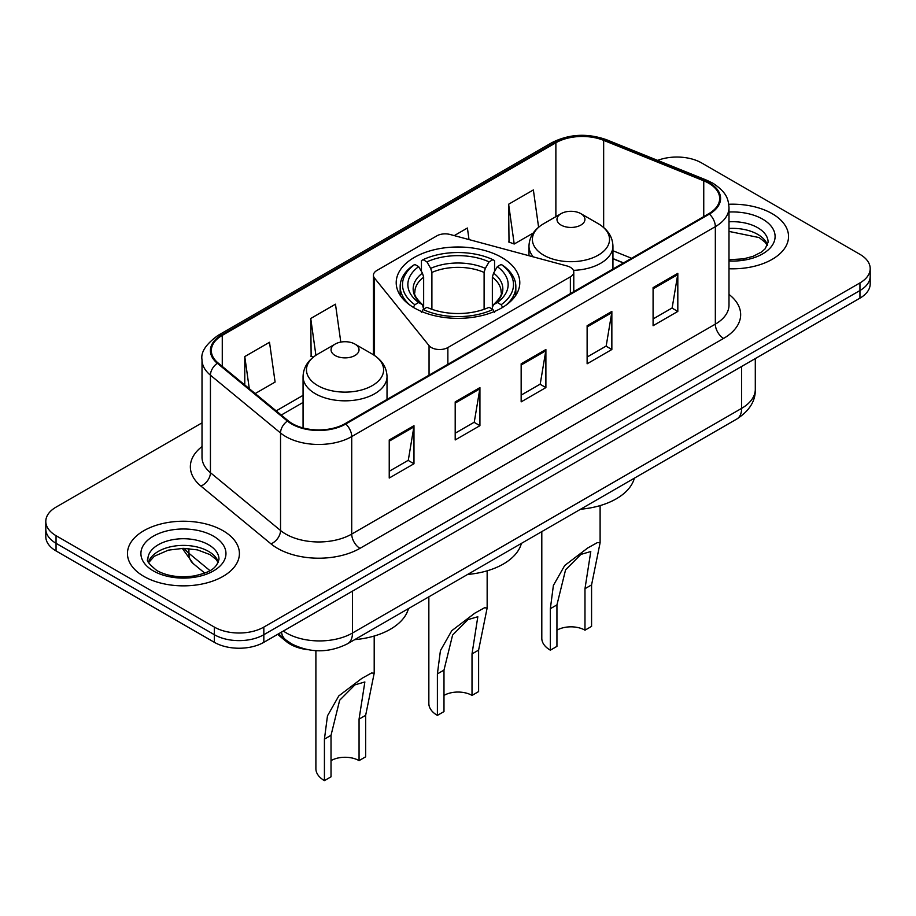 <?xml version="1.0" encoding="UTF-8"?>
<svg xmlns="http://www.w3.org/2000/svg" width="916" height="916" viewBox="0 0 916 916"><rect width="100%" height="100%" fill="white"/><g stroke="black" fill="none" stroke-linecap="round" stroke-linejoin="round"><path stroke-width="1.37" d="M570.37 267.312A11.656 6.733 0 0 0 567.05 265.972L450.088 234.485A11.656 6.733 0 0 0 436.921 235.824L376.842 270.506A11.656 6.733 0 0 0 373.43 275.269A11.656 6.733 0 0 0 374.518 278.109L429.054 345.641A11.656 6.733 0 0 0 447.867 347.553L570.37 276.827A11.656 6.733 0 0 0 573.782 272.063A11.656 6.733 0 0 0 570.37 267.312M501.705 257.442A61.796 35.678 0 0 0 434.344 249.713A61.796 35.678 0 0 0 396.204 282.678A61.796 35.678 0 0 0 414.295 307.902A61.796 35.678 0 0 0 481.656 315.642A61.796 35.678 0 0 0 519.796 282.678A61.796 35.678 0 0 0 501.705 257.442M623.384 262.972L612.941 258.747M308.016 649.73A34.98 20.198 180 0 1 286.307 641.521L277.617 634.364M202.012 422.86L56.048 507.132A34.98 20.198 0 0 0 45.8 521.41L45.8 536.639A34.98 20.198 0 0 0 56.048 550.928L214.355 642.322A34.98 20.198 0 0 0 263.831 642.322L859.952 298.147A34.98 20.198 0 0 0 870.2 283.868L870.2 276.254A34.98 20.198 0 0 1 859.952 290.532A34.98 20.198 0 0 0 870.2 276.254L870.2 268.64A34.98 20.198 0 0 0 859.952 254.35L701.645 162.956A34.98 20.198 0 0 0 657.642 160.38M45.8 521.41A34.98 20.198 0 0 0 56.048 535.688L214.355 627.094A34.98 20.198 0 0 0 263.831 627.094L263.831 634.708L859.952 290.532L263.831 634.708A34.98 20.198 0 0 1 214.355 634.708A34.98 20.198 0 0 0 263.831 634.708L263.831 642.322M56.048 535.688L56.048 543.303L214.355 634.708L56.048 543.303A34.98 20.198 0 0 1 45.8 529.024A34.98 20.198 0 0 0 56.048 543.303L56.048 550.928M772.142 213.657A55.968 32.312 0 0 0 728.758 204.268A55.968 32.312 0 0 1 772.142 213.657A55.968 32.312 0 0 1 788.539 236.5A55.968 32.312 0 0 0 772.142 213.657M223.012 530.696A55.968 32.312 0 0 0 162.018 523.689A55.968 32.312 0 0 0 127.461 553.539A55.968 32.312 0 0 0 143.858 576.393A55.968 32.312 0 0 0 204.852 583.4A55.968 32.312 0 0 0 239.408 553.539A55.968 32.312 0 0 0 223.012 530.696A55.968 32.312 0 0 0 162.018 523.689A55.968 32.312 0 0 0 127.461 553.539A55.968 32.312 0 0 0 143.858 576.393A55.968 32.312 0 0 0 204.852 583.4A55.968 32.312 0 0 0 239.408 553.539A55.968 32.312 0 0 0 223.012 530.696M708.732 183.234A37.316 21.537 180 0 1 719.667 198.463A37.316 21.537 180 0 1 708.732 213.703L345.126 423.627A37.316 21.537 180 0 1 288.174 420.753L218.088 362.965A37.316 21.537 180 0 1 211.333 350.61A37.316 21.537 180 0 1 222.267 335.37L555.875 142.77A37.316 21.537 180 0 1 603.655 140.354L703.751 180.818A37.316 21.537 180 0 1 708.732 183.234M709.396 182.856A38.243 22.087 0 0 0 704.29 180.383L604.194 139.919A38.243 22.087 0 0 0 555.211 142.392L221.603 334.993A38.243 22.087 0 0 0 217.321 363.274L287.406 421.062A38.243 22.087 0 0 0 345.779 424.016L709.396 214.081A38.243 22.087 0 0 0 709.396 182.856M389.231 439.955L389.231 478.038L413.975 463.759L413.975 425.677L389.231 439.955M389.231 471.282L408.284 460.29L413.872 426.948A9.332 5.381 -120 0 0 413.975 425.677M408.124 460.382L413.975 463.759M455.195 401.872L455.195 439.955L479.927 425.677L479.927 387.594L455.195 401.872M455.195 433.199L474.248 422.207L479.835 388.865A9.332 5.381 -120 0 0 479.927 387.594M474.076 422.299L479.927 425.677M653.085 287.624L653.085 325.718L677.817 311.429L677.817 273.346L653.085 287.624M653.085 318.951L672.138 307.959L677.714 274.617A9.332 5.381 -120 0 0 677.817 273.346M671.966 308.051L677.817 311.429M587.122 325.707L587.122 363.789L611.854 349.511L611.854 311.429L587.122 325.707M587.122 357.034L606.174 346.042L611.751 312.7A9.332 5.381 -120 0 0 611.854 311.429M606.003 346.134L611.854 349.511M521.158 363.789L521.158 401.872L545.89 387.594L545.89 349.511L521.158 363.789M521.158 395.117L540.211 384.125L545.799 350.782A9.332 5.381 -120 0 0 545.89 349.511M540.039 384.216L545.89 387.594M728.999 268.754A55.968 32.312 0 0 0 788.539 236.5A55.968 32.312 0 0 1 728.999 268.754M263.831 627.094L859.952 282.918A34.98 20.198 0 0 0 870.2 268.64M255.198 393.559L275.098 382.064L269.51 342.275L244.778 356.564L244.778 384.972M469.015 239.58L467.4 228.027L454.279 235.607M538.597 227.214L533.364 189.944L508.62 204.234L509.021 242.076M340.798 342.103L335.474 304.192L310.742 318.482L311.142 356.324M508.62 204.234L514.208 244.022L533.204 233.053M514.208 244.022L508.62 241.927M313.306 357.137L310.742 356.175M310.742 318.482L315.905 355.271M244.778 356.564L249.289 388.693M428.848 596.831L428.848 703.499A29.152 16.831 0 0 0 437.39 715.396L437.39 673.901L440.424 650.646L451.748 630.712L474.797 613.182L484.45 607.8L487.152 607.949L478.61 650.108L478.61 691.591L472.015 695.404A19.82 11.45 0 0 0 443.985 695.404M472.015 695.404L472.015 653.909L477.82 616.743L467.939 619.628L452.607 635.04L443.985 670.1L443.985 711.595L437.39 715.396M413.185 307.593L414.845 304.73A55.51 32.049 0 0 1 414.845 264.426L418.658 266.636A50.14 28.946 0 0 0 418.658 302.532L422.436 304.673L423.65 309.173M423.65 307.341L423.65 277.193L422.436 273.128L418.658 266.636M421.44 271.411L421.44 260.613L423.089 259.663A55.51 32.049 0 0 1 492.911 259.663L489.087 261.873A50.14 28.946 0 0 0 426.913 261.873L430.68 268.365L431.894 272.43L431.894 309.299M484.106 309.299L484.106 272.43L485.32 268.365L489.087 261.873M467.618 574.447A64.131 37.029 0 0 0 521.41 543.383M414.845 264.426L413.185 265.377A57.834 33.388 0 0 0 400.166 286.49A57.834 33.388 0 0 0 410.265 305.337M492.911 259.663L494.56 260.613L494.56 271.411M421.44 312.356L423.089 309.494A55.51 32.049 0 0 0 492.911 309.494L494.56 312.356M423.089 309.494L426.913 307.295A50.14 28.946 0 0 0 489.087 307.295L492.911 309.494M418.658 302.532L414.845 304.73M426.913 261.873L423.089 259.663M422.436 273.128A44.85 25.9 0 0 0 422.436 304.673L422.642 304.81C416.276 298.65 413.677 294.471 414.856 292.261A43.144 24.904 0 0 1 423.65 277.193M505.735 305.337A57.834 33.388 0 0 0 515.834 286.49A57.834 33.388 0 0 0 502.815 265.377L501.155 264.426A55.51 32.049 0 0 1 501.155 304.73L502.815 307.593M501.155 304.73L497.342 302.532A50.14 28.946 0 0 0 497.342 266.636L501.155 264.426M497.342 266.636L493.564 273.128L492.35 277.193L492.35 307.341L493.564 304.673L497.342 302.532M492.35 277.193A43.144 24.904 0 0 1 501.144 292.261C502.323 294.483 499.724 298.662 493.358 304.81L493.564 304.673A44.85 25.9 0 0 0 493.564 273.128M492.35 309.173L492.35 307.341M541.803 531.612L541.803 638.28A29.152 16.831 0 0 0 550.344 650.177L550.344 608.693L553.39 585.438L564.714 565.493L587.751 547.963L597.404 542.581L600.106 542.741L591.576 584.889L591.576 626.384L584.981 630.185A19.82 11.45 0 0 0 556.939 630.185M584.981 630.185L584.981 588.702L590.786 551.535L580.893 554.409L565.573 569.832L556.939 604.881L556.939 646.375L550.344 650.177M573.405 270.357A41.976 24.24 0 0 0 612.941 246.164C612.632 236.82 607.72 229.321 598.228 223.687L580.859 213.657A13.992 8.084 0 0 0 561.061 213.657A13.992 8.084 0 0 0 561.061 225.073A13.992 8.084 0 0 0 580.859 225.073A13.992 8.084 0 0 0 580.859 213.657L598.228 223.687A38.564 22.259 0 0 1 598.228 255.175A38.564 22.259 0 0 1 543.692 255.175A38.564 22.259 0 0 1 543.692 223.687C534.2 229.321 529.288 236.82 528.979 246.164A41.976 24.24 0 0 0 533.318 256.881M580.572 509.227A64.131 37.029 0 0 0 634.364 478.175M315.894 650.681L315.894 768.719A29.152 16.831 0 0 0 324.424 780.615L324.424 739.12L327.47 715.865L338.794 695.92L361.843 678.401L371.484 673.02L374.197 673.168L365.656 715.327L365.656 756.811L359.061 760.623A19.82 11.45 0 0 0 331.02 760.623M359.061 760.623L359.061 719.129L364.866 681.962L354.973 684.847L339.653 700.259L331.02 735.319L331.02 776.802L324.424 780.615M335.142 355.511A13.992 8.084 0 0 0 354.939 355.511A13.992 8.084 0 0 0 354.939 344.084L372.308 354.114A38.564 22.259 0 0 1 372.308 385.602A38.564 22.259 0 0 1 317.772 385.602A38.564 22.259 0 0 1 317.772 354.114C308.28 359.759 303.368 367.247 303.059 376.59A41.976 24.24 0 0 0 315.356 393.731A41.976 24.24 0 0 0 361.11 398.987A41.976 24.24 0 0 0 387.021 376.59C386.712 367.247 381.8 359.759 372.308 354.114L354.939 344.084A13.992 8.084 0 0 0 335.142 344.084A13.992 8.084 0 0 0 335.142 355.511M354.664 639.654A64.131 37.029 0 0 0 408.444 608.602M286.307 640.33L286.307 641.521M374.518 278.109L374.518 355.488M429.054 345.641L429.054 375.171M447.867 347.553L447.867 364.305M570.37 276.827L570.37 293.589M283.365 631.044A46.647 26.93 0 0 0 286.502 633.036A46.647 26.93 0 0 0 352.465 633.036L741.639 408.353A46.647 26.93 0 0 0 755.299 389.311C755.643 400.887 749.471 410.792 736.808 419.024L347.633 643.719A23.324 13.465 60 0 0 352.465 633.036L352.465 591.152M741.639 366.457L741.639 408.353A23.324 13.465 60 0 1 736.808 419.024M281.475 632.132A23.324 15.595 129.5 0 0 285.54 639.712L278.453 633.872M859.952 298.147L859.952 282.918M214.355 642.322L214.355 627.094M184.185 548.363A46.647 26.93 0 0 0 188.914 553.287L188.914 548.581M204.726 573.084L193.173 563.558A23.324 15.595 129.5 0 1 188.914 553.287L209.924 570.611M728.999 294.425A58.303 33.663 180 0 1 723.583 338.428L359.965 548.352A11.656 6.733 60 0 1 351.721 534.074L715.339 324.138A46.647 26.93 0 0 0 728.999 305.097L728.999 207.611A46.647 26.93 180 0 1 715.339 226.653A11.656 6.733 -120 0 0 709.396 214.081M359.965 548.352A58.303 33.663 180 0 1 277.514 548.352A58.303 33.663 180 0 1 270.976 543.864L200.89 486.064A58.303 33.663 180 0 1 202.012 446.561M285.758 534.074A46.647 26.93 0 0 0 351.721 534.074L351.721 436.577A46.647 26.93 180 0 1 280.536 432.982L210.44 375.194A46.647 26.93 180 0 1 202.012 359.748L202.012 457.244A46.647 26.93 0 0 0 210.44 472.69L280.536 530.479A46.647 26.93 0 0 0 285.758 534.074M728.999 207.611C728.243 199.596 727.499 192.921 712.923 183.223L706.786 180.257A11.656 5.462 112 0 0 704.29 180.383M706.786 180.257L606.69 139.793C587.374 132.957 569.042 133.942 551.695 142.759A11.656 6.733 60 0 1 555.211 142.392M221.603 334.993A11.656 6.733 -120 0 0 218.088 335.37C205.986 344.072 200.627 352.202 202.012 359.748M217.321 363.274A11.656 7.797 129.5 0 0 210.44 375.194L210.44 472.69A11.656 7.797 -50.5 0 1 200.89 486.064M606.69 139.793A11.656 5.462 112 0 0 604.194 139.919M287.406 421.062A11.656 7.797 129.5 0 0 280.536 432.982L280.536 530.479A11.656 7.797 -50.5 0 1 270.976 543.864M345.779 424.016A11.656 6.733 60 0 1 351.721 436.577L715.339 226.653L715.339 324.138A11.656 6.733 60 0 0 723.583 338.428M222.267 335.37L222.267 366.411M703.751 180.818L703.751 216.577M603.655 140.354L603.655 227.5M631.548 258.266L612.941 250.744M555.875 142.77L555.875 216.645M303.059 395.357L276.197 410.872M521.158 365.003L545.799 350.782M587.122 326.92L611.751 312.7M653.085 288.838L677.714 274.617M455.195 403.086L479.835 388.865M389.231 441.168L413.872 426.948M767.516 245.144A35.541 20.518 0 0 0 757.692 234.37A35.541 20.518 0 0 0 728.999 228.462M728.999 259.686L743.426 258.873L753.089 256.331L761.517 252.014L765.192 248.763L768.112 242.213A35.541 20.518 0 0 0 757.692 227.706A35.541 20.518 0 0 0 728.999 221.798M728.999 260.98A42.537 24.56 0 0 0 771.146 246.851A42.537 24.56 0 0 0 762.639 219.142A42.537 24.56 0 0 0 728.999 212.031M484.106 272.43A43.144 24.904 0 0 0 431.894 272.43M485.32 268.365A44.85 25.9 0 0 0 430.68 268.365M443.985 670.1L437.39 673.901M478.61 650.108L472.015 653.909M556.939 604.881L550.344 608.693M591.576 584.889L584.981 588.702M331.02 735.319L324.424 739.12M365.656 715.327L359.061 719.129M218.386 562.184A35.541 20.518 0 0 0 208.562 551.409A35.541 20.518 0 0 0 172.884 546.325A35.541 20.518 0 0 0 148.484 562.184M208.562 544.745A35.541 20.518 0 0 0 169.838 540.291A35.541 20.518 0 0 0 147.888 559.252C146.033 560.352 149.022 564.119 156.854 570.565C167.101 576.164 179.582 577.95 194.295 575.912C207.325 572.729 216.256 570.141 218.981 559.252A35.541 20.518 0 0 0 208.562 544.745M153.361 570.908A42.537 24.56 0 0 0 213.508 570.908A42.537 24.56 0 0 0 213.508 536.181A42.537 24.56 0 0 0 153.361 536.181A42.537 24.56 0 0 0 153.361 570.908M373.43 275.269L373.43 354.79M573.782 272.063L573.782 291.609M347.633 643.719C328.867 653.142 310.1 653.142 291.334 643.719L285.54 639.712M755.299 389.311L755.299 358.568M193.173 563.558L182.295 548.363M551.695 142.759L218.088 335.37M303.059 402.456L281.258 415.051M623.556 262.881L612.941 258.587M767.345 245.545L765.192 242.328L759.146 237.576L728.999 231.416M487.152 607.949L487.152 570.817M400.166 295.25L400.166 286.49M515.834 295.25L515.834 286.49M600.106 542.741L600.106 505.598M612.941 269.006L612.941 246.164M528.979 255.713L528.979 246.164M561.061 213.657L543.692 223.687M374.197 673.168L374.197 636.036M387.021 399.445L387.021 376.59M303.059 427.944L303.059 376.59M335.142 344.084L317.772 354.114M218.214 562.584L216.061 559.367L210.016 554.615L197.513 549.898L183.406 548.352L168.361 550.138L154.335 556.241L148.655 562.584"/></g></svg>
